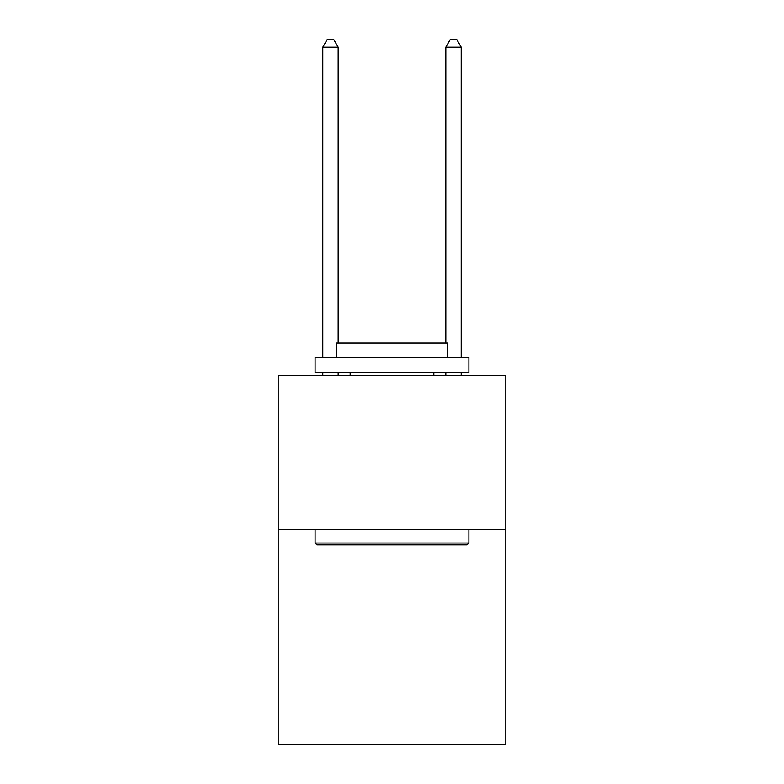 <?xml version="1.0" encoding="UTF-8"?>
<svg xmlns="http://www.w3.org/2000/svg" width="784" height="784" viewBox="0 0 784 784"><rect width="100%" height="100%" fill="white"/><g stroke="black" fill="none" stroke-linecap="round" stroke-linejoin="round"><path stroke-width="1.18" d="M505.807 529.494L505.807 744.8L278.193 744.8L278.193 375.703L505.807 375.703L505.807 529.494L278.193 529.494M316.952 544.87L315.099 543.028L468.901 543.028L467.048 544.87L316.952 544.87M468.901 357.239L468.901 372.625L315.099 372.625L315.099 357.239L468.901 357.239M336.63 357.239L336.63 343.098L447.37 343.098L447.37 357.239M468.901 529.494L468.901 543.028M315.099 529.494L315.099 543.028M433.836 372.625L433.836 375.703M350.164 372.625L350.164 375.703M338.169 343.098L338.169 47.197L322.792 47.197L322.792 357.239M322.792 372.625L322.792 375.703M338.169 372.625L338.169 375.703M322.792 47.197L327.408 39.2L333.563 39.2L338.169 47.197M461.208 375.703L461.208 372.625M461.208 357.239L461.208 47.197L445.831 47.197L445.831 343.098M445.831 375.703L445.831 372.625M445.831 47.197L450.437 39.2L456.592 39.2L461.208 47.197"/></g></svg>
